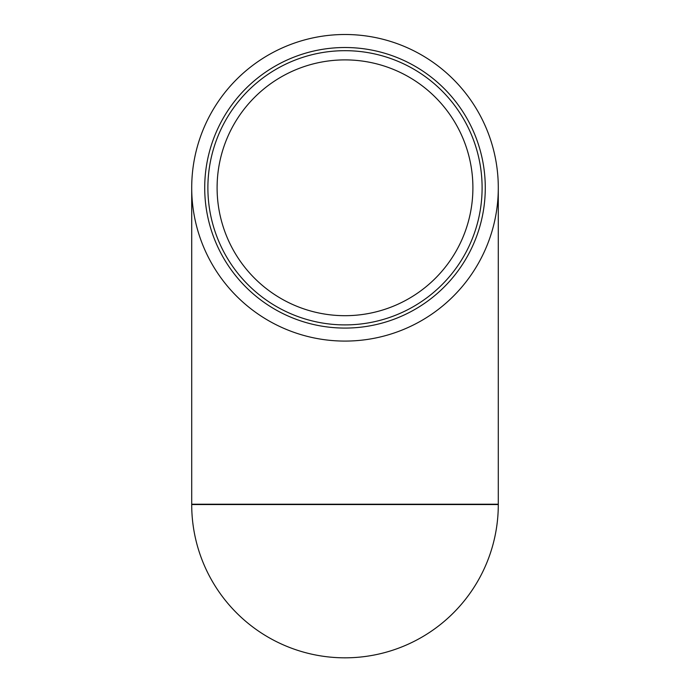 <?xml version="1.0" encoding="UTF-8"?>
<svg xmlns="http://www.w3.org/2000/svg" width="690" height="690" viewBox="0 0 690 690"><rect width="100%" height="100%" fill="white"/><g stroke="black" fill="none" stroke-linecap="round" stroke-linejoin="round"><path stroke-width="1.03" d="M345 315.692A127.9 127.9 0 0 0 472.9 187.792A127.9 127.9 0 0 0 345 59.892A127.9 127.9 0 0 0 217.1 187.792A127.9 127.9 0 0 0 345 315.692M217.246 181.548L217.195 182.841M217.195 182.755L217.1 187.145M218.394 205.982L218.626 207.492M345 341.084A153.292 153.292 0 0 0 498.292 187.792A153.292 153.292 0 0 0 345 34.5A153.292 153.292 0 0 0 191.708 187.792A153.292 153.292 0 0 0 345 341.084M482.103 187.792A137.103 137.103 0 0 0 276.449 69.052A137.103 137.103 0 0 0 276.449 306.532A137.103 137.103 0 0 0 482.103 187.792M485.277 187.792A140.277 140.277 0 0 1 274.862 309.284A140.277 140.277 0 0 1 274.862 66.309A140.277 140.277 0 0 1 485.277 187.792M217.134 184.713L217.152 184.135M498.292 187.792L498.292 504.218L191.708 504.218L191.708 187.792M498.292 504.537L191.708 504.537A153.292 153.292 0 0 0 345 657.829A153.292 153.292 0 0 0 498.292 504.537L498.292 504.218"/></g></svg>
